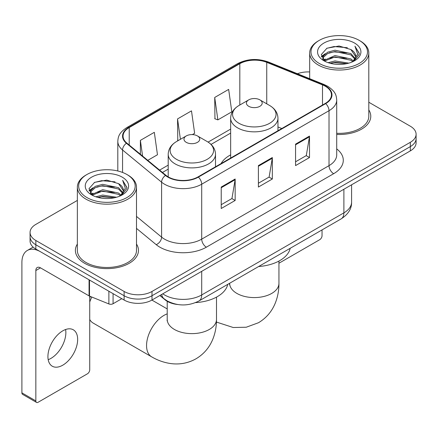 <?xml version="1.0" encoding="UTF-8"?>
<svg xmlns="http://www.w3.org/2000/svg" width="438" height="438" viewBox="0 0 438 438"><rect width="100%" height="100%" fill="white"/><g stroke="black" fill="none" stroke-linecap="round" stroke-linejoin="round"><path stroke-width="0.66" d="M230.651 154.86A34.826 20.104 0 0 0 221.086 163.577M177.598 304.509A19.71 11.383 180 0 1 165.126 299.855L159.848 295.502M77.356 200.423L35.839 224.393A19.71 11.383 0 0 0 30.063 232.441L30.063 241.026A19.71 11.383 0 0 0 35.839 249.069L124.118 300.035A19.71 11.383 0 0 0 151.997 300.035L410.324 150.891A19.71 11.383 0 0 0 416.1 142.843L416.1 138.55A19.71 11.383 0 0 1 410.324 146.599A19.71 11.383 0 0 0 416.1 138.55L416.1 134.258A19.71 11.383 0 0 0 410.324 126.215L368.807 102.24M30.063 232.441A19.71 11.383 0 0 0 35.839 240.484L124.118 291.456A19.71 11.383 0 0 0 151.997 291.456L151.997 295.749L410.324 146.599L151.997 295.749A19.71 11.383 0 0 1 124.118 295.749A19.71 11.383 0 0 0 151.997 295.749L151.997 300.035M35.839 240.484L35.839 244.776L124.118 295.749L35.839 244.776A19.71 11.383 0 0 1 30.063 236.734A19.71 11.383 0 0 0 35.839 244.776L35.839 249.069M77.356 244.076A31.541 18.21 0 0 0 75.385 250.41A31.541 18.21 0 0 0 84.627 263.287A31.541 18.21 0 0 0 118.994 267.235A31.541 18.21 0 0 0 138.468 250.41A31.541 18.21 0 0 0 136.497 244.076A31.541 18.21 0 0 1 138.468 250.41A31.541 18.21 0 0 1 118.994 267.235A31.541 18.21 0 0 1 84.627 263.287A31.541 18.21 0 0 1 75.385 250.41A31.541 18.21 0 0 1 77.356 244.076M325.303 86.242A21.024 12.138 180 0 1 331.457 94.827A21.024 12.138 180 0 1 325.303 103.412L197.992 176.908A21.024 12.138 180 0 1 165.903 175.288L126.867 143.106A21.024 12.138 180 0 1 123.062 136.141A21.024 12.138 180 0 1 129.221 127.557L239.816 63.707A21.024 12.138 180 0 1 266.742 62.344L322.494 84.884A21.024 12.138 180 0 1 325.303 86.242M325.669 86.029A21.55 12.445 0 0 0 322.795 84.633L267.043 62.097A21.55 12.445 0 0 0 239.444 63.494L128.849 127.343A21.55 12.445 0 0 0 126.434 143.275L165.471 175.463A21.55 12.445 0 0 0 198.365 177.127L325.669 103.625A21.55 12.445 0 0 0 325.669 86.029M221.223 187.053L221.223 208.51L235.162 200.462L235.162 179.005L221.223 187.053M221.223 204.705L231.959 198.507L235.107 179.717A5.256 3.033 -120 0 0 235.162 179.005M231.866 198.562L235.162 200.462M295.562 144.129L295.562 165.591L309.502 157.543L309.502 136.087L295.562 144.129M295.562 161.786L306.299 155.589L309.447 136.798A5.256 3.033 -120 0 0 309.502 136.087M306.206 155.638L309.502 157.543M258.393 165.591L258.393 187.053L272.332 179.005L272.332 157.543L258.393 165.591M258.393 183.243L269.129 177.045L272.277 158.255A5.256 3.033 -120 0 0 272.332 157.543M269.036 177.1L272.332 179.005M336.712 134.439A31.541 18.21 0 0 0 370.778 116.289A31.541 18.21 0 0 0 368.807 109.949A31.541 18.21 0 0 1 370.778 116.289A31.541 18.21 0 0 1 336.712 134.439M151.997 291.456L410.324 142.306A19.71 11.383 0 0 0 416.1 134.258M309.671 71.947A19.71 11.383 0 0 0 297.413 73.732M214.719 97.455L217.867 119.881L231.806 111.832L228.658 89.407L214.719 97.455L214.943 118.786M147.776 160.346L157.466 154.751L154.318 132.331L140.379 140.374L140.379 154.247M192.37 134.597L194.636 133.289L191.488 110.869L177.549 118.917L177.773 140.248M178.392 140.478L177.549 140.16M177.549 118.917L180.412 139.311M217.867 119.881L214.719 118.703M140.379 140.374L142.58 156.059M278.946 263.227L319.724 239.685A3.285 1.894 120 0 0 322.045 235.66L322.045 229.912M319.258 63.439A28.256 16.31 0 0 0 359.22 63.444A28.256 16.31 0 0 0 359.22 40.373L360.145 40.909A29.57 17.071 0 0 1 368.807 52.982A29.57 17.071 0 0 1 350.553 68.75A29.57 17.071 0 0 1 318.333 65.048A29.57 17.071 0 0 1 309.671 52.982A29.57 17.071 0 0 1 318.333 40.909L319.258 40.373A28.256 16.31 0 0 0 319.258 63.439M336.712 133.294A29.57 17.071 0 0 0 368.807 116.289L368.807 52.982M328.171 62.672L334.988 60.926L348.812 63.138M330.121 63.264L334.988 62.267L346.792 63.641M323.917 60.477L334.988 55.56L350.854 58.906L353.406 61.024M324.596 61.041L334.988 56.902L350.854 60.247L352.7 61.659M323.009 59.568L322.811 58.243L323.37 56.004L327.624 52.204L334.988 50.195L350.854 53.545L355.196 58.473M322.861 58.916L323.37 57.345L327.624 53.545L334.988 51.536L350.854 54.887L354.889 59.108M352.53 61.796A16.425 9.483 0 0 0 355.667 56.228A16.425 9.483 0 0 0 350.854 49.521L355.656 56.551M354.572 43.055A21.681 12.521 0 0 0 323.956 43.028A21.681 12.521 0 0 0 323.813 60.707A21.681 12.521 0 0 0 323.906 60.762A21.681 12.521 0 0 0 354.665 60.707A21.681 12.521 0 0 0 354.572 43.055M350.854 49.521L339.05 45.995L326.923 48.229L321.3 54.58L325.029 61.358M353.877 61.145L359.116 54.498L359.22 53.305L354.961 46.182L357.643 54.164L352.705 61.72M360.145 40.909L359.22 40.373A28.256 16.31 0 0 0 319.258 40.373M354.961 46.182L359.215 53.573M326.644 48.366L334.068 46.532L347.372 47.726M321.514 57L323.939 55.1M329.272 52.828L334.068 51.898L346.901 52.954M329.272 58.194L334.068 57.263L346.901 58.32M330.257 63.302L334.068 62.629L346.77 63.647M321.372 56.475L325.352 53.644M323.49 60.077L325.352 59.01M248.729 106.308A7.884 4.55 0 0 0 259.882 106.308A7.884 4.55 0 0 0 259.882 99.869L269.671 105.52A21.73 12.543 0 0 1 269.671 123.264A21.73 12.543 0 0 1 238.94 123.264A21.73 12.543 0 0 1 238.94 105.52C233.591 108.701 230.826 112.922 230.651 118.189A23.657 13.655 0 0 0 237.577 127.847A23.657 13.655 0 0 0 263.358 130.803A23.657 13.655 0 0 0 277.96 118.189C277.785 112.922 275.02 108.701 269.671 105.52L259.882 99.869A7.884 4.55 0 0 0 248.729 99.869A7.884 4.55 0 0 0 248.729 106.308M258.65 266.512A36.14 20.865 0 0 0 290.18 248.308M89.735 298.015A18.067 10.43 -60 0 1 90.387 296.466M91.81 297.041A24.643 14.224 120 0 0 89.735 302.056M89.735 319.483A24.643 14.224 120 0 0 93.119 323.041L151.663 356.844A24.643 14.224 -60 0 1 147.885 337.096A24.643 14.224 -60 0 1 163.982 315.382A24.643 14.224 -60 0 1 167.217 313.865M186.287 142.361A7.884 4.55 0 0 0 197.434 142.361A7.884 4.55 0 0 0 197.434 135.922L207.223 141.573A21.73 12.543 0 0 1 207.223 159.317A21.73 12.543 0 0 1 176.492 159.317A21.73 12.543 0 0 1 176.492 141.573C171.143 144.754 168.378 148.975 168.203 154.242A23.657 13.655 0 0 0 175.134 163.894A23.657 13.655 0 0 0 200.911 166.856A23.657 13.655 0 0 0 215.512 154.242C215.337 148.975 212.578 144.754 207.223 141.573L197.434 135.922A7.884 4.55 0 0 0 186.287 135.922A7.884 4.55 0 0 0 186.287 142.361M195.605 302.603A36.14 20.865 0 0 0 227.738 284.361M65.596 329.524A21.024 12.138 -60 0 1 50.994 358.361A21.024 12.138 -60 0 1 48.185 359.675M62.787 365.172A21.024 12.138 120 0 0 76.524 346.644A21.024 12.138 120 0 0 73.299 329.792A21.024 12.138 120 0 0 62.787 330.832A21.024 12.138 120 0 0 49.051 349.365A21.024 12.138 120 0 0 52.275 366.212A21.024 12.138 120 0 0 62.787 365.172M113.081 293.668L113.081 303.726L121.797 298.694M89.067 279.8L40.488 251.751A26.285 15.177 -120 0 0 27.342 250.454A26.285 15.177 -120 0 0 21.9 262.482L21.9 392.853L35.839 400.901L35.839 270.531A6.57 3.794 60 0 1 37.197 267.525A6.57 3.794 60 0 1 40.488 267.848L89.067 295.896L89.067 279.8A3.285 1.894 0 0 0 89.505 280.013M35.839 400.901A3.285 1.894 120 0 0 36.518 402.407L22.579 394.359A3.285 1.894 -60 0 1 21.9 392.853M36.518 402.407A3.285 1.894 120 0 0 38.161 402.243L87.414 373.811A3.285 1.894 120 0 0 89.735 369.787L89.735 296.203M113.081 303.726A3.285 1.894 180 0 1 108.876 303.939L89.505 296.11A3.285 1.894 180 0 1 89.067 295.896M86.948 197.565A28.256 16.31 0 0 0 126.905 197.565A28.256 16.31 0 0 0 126.905 174.499L127.836 175.036A29.57 17.071 0 0 1 136.497 187.103A29.57 17.071 0 0 1 118.244 202.876A29.57 17.071 0 0 1 86.018 199.175A29.57 17.071 0 0 1 77.356 187.103A29.57 17.071 0 0 1 86.018 175.036L86.948 174.499A28.256 16.31 0 0 0 86.948 197.565M77.356 187.103L77.356 250.41A29.57 17.071 0 0 0 86.018 262.482A29.57 17.071 0 0 0 118.244 266.184A29.57 17.071 0 0 0 136.497 250.41L136.497 187.103M95.856 196.793L102.673 195.047L116.497 197.264M97.811 197.39L102.673 196.388L114.477 197.768M91.624 194.587L102.673 189.681L118.545 193.032L121.096 195.151M92.287 195.162L102.673 191.023L118.545 194.373L120.39 195.786M90.693 193.689L90.502 192.37L91.06 190.13L95.309 186.325L102.673 184.321L118.545 187.667L122.886 192.594M90.551 193.038L91.06 191.472L95.309 187.667L102.673 185.657L118.545 189.008L122.574 193.235M120.22 195.923A16.425 9.483 0 0 0 123.352 190.349A16.425 9.483 0 0 0 118.545 183.642L123.346 190.672M122.257 177.176A21.681 12.521 0 0 0 91.641 177.149A21.681 12.521 0 0 0 91.498 194.828A21.681 12.521 0 0 0 91.591 194.883A21.681 12.521 0 0 0 122.355 194.828A21.681 12.521 0 0 0 122.257 177.176M118.545 183.642L106.741 180.122L94.613 182.35L88.985 188.707L92.719 195.479M121.567 195.266L126.801 188.619L126.91 187.426L122.645 180.303L125.334 188.285L120.39 195.846M127.836 175.036L126.905 174.499A28.256 16.31 0 0 0 86.948 174.499M122.645 180.303L126.905 187.699M94.329 182.493L101.753 180.659L115.063 181.852M89.199 191.121L91.624 189.221M96.962 186.955L101.753 186.024L114.586 187.075M96.962 192.32L101.753 191.39L114.586 192.441M97.942 197.423L101.753 196.755L114.46 197.768M89.062 190.596L93.042 187.771M91.175 194.204L93.042 193.136M165.126 299.576L165.126 299.855M162.772 293.816A26.285 15.177 0 0 0 164.54 294.944A26.285 15.177 0 0 0 201.71 294.944L343.885 212.857A26.285 15.177 0 0 0 351.583 202.126C351.774 208.647 348.303 214.231 341.164 218.874L198.989 300.955A13.14 7.588 60 0 0 201.71 294.944L201.71 271.336M343.885 189.249L343.885 212.857A13.14 7.588 60 0 1 341.164 218.874M161.71 294.429A13.14 8.787 129.5 0 0 163.998 298.705L160.007 295.409M410.324 150.891L410.324 142.306M124.118 300.035L124.118 291.456M336.712 148.898A32.855 18.965 180 0 1 333.663 173.694L206.358 247.191A6.57 3.794 60 0 1 201.71 239.148L329.015 165.646A26.285 15.177 0 0 0 336.712 154.915L336.712 99.979A26.285 15.177 180 0 1 329.015 110.704A6.57 3.794 -120 0 0 325.669 103.625M206.358 247.191A32.855 18.965 180 0 1 159.892 247.191A32.855 18.965 180 0 1 156.213 244.661L136.497 228.401M165.471 175.463A6.57 4.396 129.5 0 0 161.595 182.181L161.595 237.117A26.285 15.177 0 0 0 164.54 239.148A26.285 15.177 0 0 0 201.71 239.148L201.71 184.206A26.285 15.177 180 0 1 161.595 182.181L122.558 149.993A26.285 15.177 180 0 1 117.806 141.293L117.806 170.979M336.712 99.979C336.291 95.462 335.875 91.706 327.657 86.237L324.202 84.561A6.57 3.077 112 0 0 322.795 84.633M324.202 84.561L268.456 62.026C257.566 58.172 247.24 58.736 237.462 63.702A6.57 3.794 60 0 1 239.444 63.494M128.849 127.343A6.57 3.794 -120 0 0 126.867 127.551C118.895 132.78 118.172 136.711 117.806 141.293M126.434 143.275A6.57 4.396 129.5 0 0 122.558 149.993L122.558 172.441M268.456 62.026A6.57 3.077 112 0 0 267.043 62.097M198.365 177.127A6.57 3.794 60 0 1 201.71 184.206L329.015 110.704L329.015 165.646A6.57 3.794 60 0 0 333.663 173.694M136.497 216.421L161.595 237.117A6.57 4.396 -50.5 0 1 156.213 244.661M129.221 127.557L129.221 145.044M322.494 84.884L322.494 105.032M266.742 62.344L266.742 103.833M281.804 128.52L277.96 126.971M239.816 63.707L239.816 105.016M230.651 129.084L208.099 142.104M168.203 165.137L159.607 170.103M258.393 166.27L272.277 158.255M295.562 144.814L309.447 136.798M221.223 187.732L235.107 179.717M278.946 261.064L278.946 283.353A24.643 14.224 180 0 1 271.73 293.416A24.643 14.224 180 0 1 236.881 293.416A24.643 14.224 180 0 1 229.665 283.353L229.556 284.766M216.498 297.117L216.498 319.406A24.643 14.224 180 0 1 209.282 329.469A24.643 14.224 180 0 1 174.439 329.469A24.643 14.224 180 0 1 167.217 319.406L167.108 320.819M35.839 270.531L40.488 267.848M89.505 280.057L89.505 296.11M108.876 303.939L108.876 291.237M198.989 300.955C188.411 306.272 177.839 306.272 167.261 300.955L163.998 298.705M351.583 202.126L351.583 184.809M237.462 63.702L126.867 127.551M230.651 133.086L211.039 144.409M168.203 169.139L162.46 172.457M322.811 59.338L322.811 58.243M309.671 78.687L309.671 52.982M278.946 283.353C278.984 290.378 277.736 297.019 275.201 303.288C271.763 311.642 266.178 318.125 258.458 322.74L246.26 327.224L233.246 327.514L216.443 322.067M277.96 130.743L277.96 118.189M230.651 158.058L230.651 118.189M248.729 99.869L238.94 105.52M216.498 319.406C216.536 326.425 215.288 333.072 212.758 339.34C209.315 347.695 203.736 354.178 196.016 358.793C188.159 363.173 179.75 364.761 170.798 363.567C164.102 362.626 157.724 360.386 151.663 356.844M215.512 166.796L215.512 154.242M168.203 176.881L168.203 154.242M186.287 135.922L176.492 141.573M167.217 308.921L151.915 300.085M167.217 301.306L167.217 319.406M27.342 250.454L33.124 247.114M90.502 193.459L90.502 192.37"/></g></svg>
